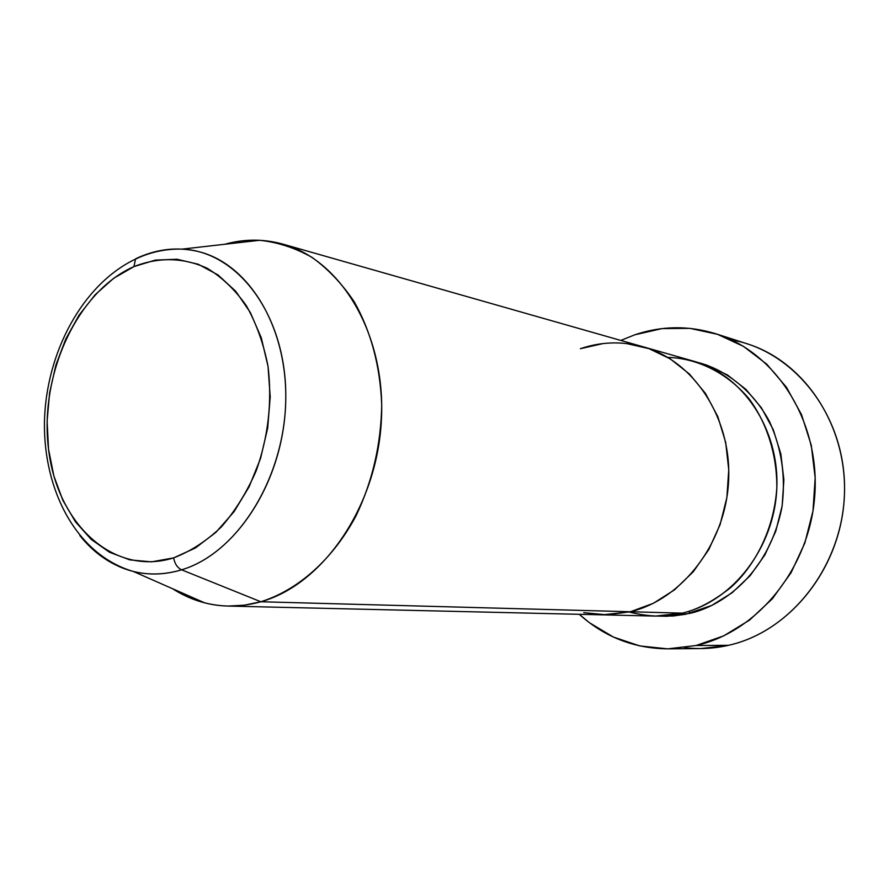 <?xml version="1.0" encoding="UTF-8"?>
<svg xmlns="http://www.w3.org/2000/svg" width="889" height="889" viewBox="0 0 889 889"><rect width="100%" height="100%" fill="white"/><g stroke="black" fill="none" stroke-linecap="round" stroke-linejoin="round"><path stroke-width="1.33" d="M668.028 648.848C634.101 648.548 604.509 637.035 579.272 614.299L589.34 622.656L613.354 637.035L639.802 645.936L667.739 648.859L696.12 645.503L723.802 635.824L749.605 620.066L772.385 598.753L791.088 572.694L804.856 542.968L813.002 510.875L815.169 477.804L811.268 445.245L801.522 414.63L786.443 387.237L766.774 364.19L743.437 346.354L717.467 334.308L689.986 328.363L662.072 328.597L634.802 334.797L620.811 340.431L634.802 334.797C661.605 325.763 688.619 325.418 715.823 333.764C775.364 352.3 819.447 420.041 814.913 493.362C810.735 566.682 758.361 631.635 696.12 645.503L728.502 645.314L696.12 645.503L668.028 648.848L701.043 648.559L728.502 645.314C713.8 648.637 699.176 649.403 684.619 647.625M697.609 362.401C722.824 368.757 751.127 387.76 769.318 421.186C781.764 448.334 785.954 477.115 781.876 507.519C767.807 577.406 718.368 607.365 689.775 613.354L667.161 616.277L659.116 616.099L673.151 615.999L685.841 614.232L711.745 605.431L732.169 592.719L750.138 575.672L764.873 554.936L775.708 531.366L782.142 505.941L783.876 479.76L780.853 453.968L773.252 429.643L761.417 407.818L745.927 389.371L727.469 374.969L706.866 365.135L697.598 362.39M602.886 614.855L655.293 616.088L682.263 613.154C696.943 609.843 712.934 601.442 730.236 587.951C752.894 568.06 773.819 532.233 776.819 488.028C777.153 454.779 766.807 422.653 749.027 398.761C723.846 369.079 692.575 357.989 667.828 357.4M629.201 612.043C649.77 617.088 667.461 617.455 682.263 613.154L630.423 611.743L602.564 614.855L630.423 611.743L653.282 603.331L674.551 589.829L693.32 571.716L708.733 549.68L720.09 524.621L726.869 497.618L728.758 469.825L725.691 442.444L717.834 416.674L705.577 393.583L689.508 374.091L670.362 358.945L648.981 348.644L626.256 343.498L648.981 348.644L670.362 358.945L689.508 374.091L705.577 393.583L717.834 416.674L725.691 442.444L728.758 469.825L726.869 497.618L720.09 524.621L708.733 549.68L693.32 571.716L674.551 589.829L653.282 603.331L630.423 611.743L682.263 613.154C732.78 601.264 774.43 547.691 776.808 488.317C779.497 428.943 742.782 374.802 693.953 361.278L643.625 346.932M580.373 348.71L603.086 343.565L580.373 348.71C601.175 341.665 622.122 341.043 643.214 346.821C693.631 360.756 731.58 417.586 728.636 480.149C726.013 542.723 682.674 599.23 630.423 611.743L606.931 614.855L583.751 612.665L606.931 614.855L630.423 611.743L260.833 601.753L181.6 569.816C177.378 567.749 174.733 563.782 173.655 557.881C113.325 576.817 57.107 523.721 48.539 449.167C39.172 374.825 76.999 291.536 133.95 266.589L135.517 259.11L139.573 257.265L135.517 259.11L133.95 266.589L155.331 260.11L177.033 259.255L198.225 264.233L218.061 274.979L235.696 291.248L250.331 312.472L261.299 337.876L268.045 366.435L270.212 396.95L267.678 428.087L260.544 458.468L249.131 486.772L233.985 511.775L215.794 532.455L195.38 548.002L173.655 557.881L151.53 561.848L129.872 559.892L109.514 552.258L91.178 539.367L75.476 521.843L62.908 500.407L53.84 475.882L48.539 449.167L47.117 421.175L49.595 392.849L55.885 365.135L65.797 338.965L79.021 315.217L95.134 294.748L113.648 278.313L133.95 266.589C158.764 256.91 183.101 257.432 206.948 268.145C221.939 277.19 235.129 289.792 246.497 305.938C256.499 323.852 263.677 344.021 268.045 366.435C272.256 401.895 268.3 436.721 256.154 470.926C246.798 492.295 235.163 510.997 221.25 527.044C206.37 541.123 190.502 551.402 173.655 557.881C174.733 563.782 177.378 567.749 181.6 569.816C165.11 574.794 149.008 575.339 133.306 571.449C112.47 565.993 94.645 554.025 79.821 535.545M731.303 339.854C793.755 350.522 844.983 414.618 844.55 488.839C844.594 563.026 792.255 631.368 728.502 645.314C789.321 631.89 840.283 569.182 844.25 498.373C848.562 427.576 805.501 361.979 747.271 343.843L715.967 333.808M689.219 611.21L689.775 613.354M118.693 566.404C138.617 575.205 159.587 576.339 181.6 569.816L260.833 601.753L244.375 605.187L228.006 606.065C208.037 605.453 189.557 599.664 172.566 588.718L188.157 597.141L204.714 602.864C222.939 607.498 241.641 607.12 260.833 601.753L630.423 611.743C682.674 599.23 726.013 542.723 728.636 480.149C731.58 417.586 693.631 360.756 643.214 346.821L282.913 244.131C341.943 260.221 386.415 335.72 381.325 421.308C376.647 506.886 322.807 584.684 260.833 601.753C298.171 590.096 333.075 559.114 356.233 515.431C372.58 480.938 381.07 444.089 381.714 404.884C380.192 366.012 371.057 331.686 354.289 301.893C342.143 283.802 328.085 268.989 312.139 257.454C295.437 247.998 277.957 242.275 259.721 240.286L242.208 240.841L224.817 244.253C244.297 238.841 263.655 238.808 282.913 244.131M135.939 258.655L138.762 257.354C157.998 248.931 177.378 246.886 196.913 251.22C248.987 262.688 289.081 328.774 285.569 405.584C282.446 482.371 235.829 553.714 181.6 569.816C238.552 553.058 286.502 475.115 285.78 394.927C285.569 314.662 237.808 251.465 182.201 249.109L259.721 240.286M182.201 249.109C165.91 248.698 150.363 252.02 135.539 259.077C82.688 284.169 45.839 352.566 44.45 422.153C43.45 491.45 77.154 555.036 133.306 571.449L204.714 602.864M602.564 614.855L228.006 606.065"/></g></svg>

